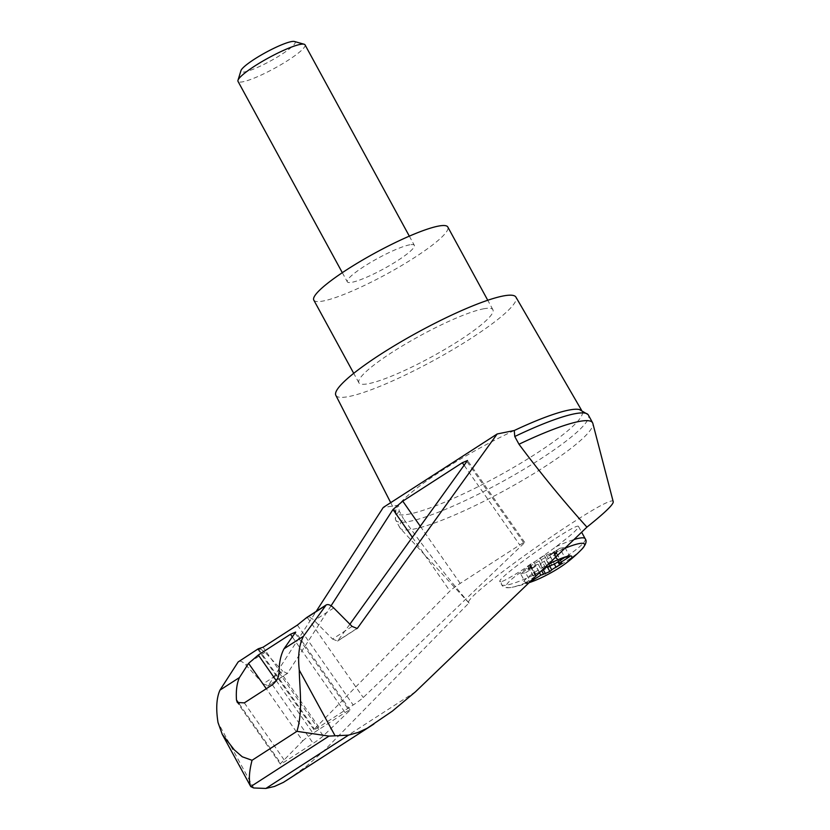 <?xml version="1.0" encoding="UTF-8"?>
<svg xmlns="http://www.w3.org/2000/svg" width="830" height="830" viewBox="0 0 830 830"><rect width="100%" height="100%" fill="white"/><g stroke="black" fill="none" stroke-linecap="round" stroke-linejoin="round"><path stroke-width="0.62" stroke-dasharray="4.15 3.11" d="M288.114 779.391L306.571 766.121L323.793 750.963L468.94 602.974C459.187 598.399 614.107 489.856 613.256 501.86M469.126 603.12C446.571 576.518 424.68 548.412 403.463 518.781A109.716 17.295 151.4 0 0 399.936 527.839A109.716 17.295 151.4 0 0 400.33 528.399A109.716 17.295 151.4 0 0 504.547 490.499A109.716 17.295 151.4 0 0 592.848 423.435M514.258 430.511A106.064 16.714 151.4 0 0 398.462 505.221L383.263 507.462M399.251 511.041A109.716 17.295 151.4 0 0 395.474 519.507L395.941 509.568A106.064 16.714 151.4 0 1 398.462 505.221L399.251 511.041L403.463 518.781M284.649 781.611L286.101 780.677M331.066 605.786L287.439 673.431L282.76 671.179L263.193 683.796L245.67 664.82C242.682 661.717 240.358 660.576 238.698 661.406M263.193 683.796L268.214 685.694L316.157 611.42M395.474 519.507A109.716 17.295 151.4 0 0 395.713 520.099A109.716 17.295 151.4 0 0 500.324 482.759A109.716 17.295 151.4 0 0 588.377 415.052M395.941 509.568A106.064 16.714 151.4 0 0 395.889 512.795A106.064 16.714 151.4 0 0 497.046 476.762A106.064 16.714 151.4 0 0 582.131 411.255A106.064 16.714 151.4 0 0 579.402 409.543M318.886 727.111A9.545 0.757 145.1 0 1 313.968 729.715A9.545 0.757 145.1 0 1 314.414 729.041L449.922 591.043A9.545 0.757 145.1 0 1 460.194 583.397L519.756 544.968A9.545 0.757 145.1 0 1 524.685 542.364A9.545 0.757 145.1 0 1 524.031 543.225L363.25 697.532A9.545 0.757 145.1 0 1 353.175 704.992L318.886 727.111L263.079 647.203M352.107 626.432L332.55 639.059L313.211 619.429L309.881 617.354L307.173 617.261L363.25 697.532M332.55 639.059L337.561 641.092L349.887 624.202M302.753 740.92A9.545 0.757 145.1 0 1 313.024 733.274L345.124 712.555A9.545 0.757 145.1 0 1 350.053 709.961A9.545 0.757 145.1 0 1 349.399 710.822L323.285 735.888A9.545 0.757 145.1 0 1 313.211 743.348L285.209 761.411A9.545 0.757 145.1 0 1 280.291 764.015A9.545 0.757 145.1 0 1 280.737 763.341L302.753 740.92L266.285 688.713M502.243 581.394C510.191 578.261 536.346 561.381 555.882 546.794C570.978 535.35 578.52 528.596 578.531 526.542C578.022 520.804 495.593 578.552 499.888 581.633L502.243 581.394A47.704 7.522 -28.6 0 0 501.413 584.413C503.063 587.37 506.383 588.366 511.373 587.401L512.058 587.277A44.519 7.014 -28.6 0 1 511.456 587.391A44.519 7.014 -28.6 0 1 517.598 574.536A44.519 7.014 -28.6 0 1 564.888 548.288M529.218 582.546A27.504 4.337 -28.6 0 1 526.697 583.158A27.504 4.337 -28.6 0 1 526.749 578.178A27.504 4.337 -28.6 0 1 547.956 564.556M555.125 553.475L557.241 551.4L556.785 550.57L554.668 552.645L555.125 553.475A5.727 0.903 151.4 0 0 554.596 554.035L564.888 547.395L559.835 548.288L564.805 557.387M564.888 547.395L569.857 556.494M530.308 567.564L528.191 569.639L528.056 568.353L529.862 566.734L530.308 567.564A5.727 0.903 151.4 0 0 530.837 567.004L520.545 573.644L525.504 582.743L529.81 581.986M525.504 582.743L535.796 576.103A5.727 0.903 151.4 0 0 535.889 575.761A5.727 0.903 151.4 0 0 535.267 575.667L533.14 575.927L527.735 565.998L529.862 565.749L535.267 575.667M527.735 565.998L533.929 562.159L539.344 572.088L533.14 575.927M539.344 572.088A5.727 0.903 151.4 0 0 541.233 571.009M554.596 554.035L558.6 561.391M556.785 550.57L550.581 553.371L551.037 554.191L557.241 551.4M554.668 552.645A5.727 0.903 151.4 0 0 554.056 553.558A5.727 0.903 151.4 0 0 554.679 553.641L560.084 563.57M527.745 568.809L533.949 566.019A5.727 0.903 151.4 0 1 538.193 564.276L540.112 563.912L546.358 559.96A5.727 0.903 151.4 0 1 550.601 557.221L556.795 553.382L554.679 553.641M559.835 548.288L549.543 554.938A5.727 0.903 151.4 0 0 551.037 554.191M520.545 573.644L525.598 572.752L530.349 581.467M549.543 554.938L554.502 564.037M530.837 567.004L535.796 576.103M525.598 572.752L535.889 566.101L539.479 572.69M535.889 566.101A5.727 0.903 151.4 0 0 534.396 566.838L528.191 569.639M529.862 566.734A5.727 0.903 151.4 0 0 530.474 565.832A5.727 0.903 151.4 0 0 529.862 565.749M533.929 562.159A5.727 0.903 151.4 0 0 538.172 559.42L543.588 569.349M550.581 553.371A5.727 0.903 151.4 0 1 546.337 555.114L544.418 555.478L538.172 559.42M305.025 44.83A38.159 6.018 -28.6 0 1 281.619 64.284A38.159 6.018 -28.6 0 1 242.401 81.88A38.159 6.018 -28.6 0 1 238.013 81.371M409.916 244.777A38.159 6.018 151.4 0 0 370.709 262.373A38.159 6.018 151.4 0 0 347.303 281.827A38.159 6.018 151.4 0 0 351.692 282.335A38.159 6.018 151.4 0 0 390.909 264.739A38.159 6.018 151.4 0 0 414.315 245.286A38.159 6.018 151.4 0 0 409.916 244.777M294.422 41.5A30.845 4.866 -28.6 0 1 278.268 56.482A30.845 4.866 -28.6 0 1 244.528 71.94A30.845 4.866 -28.6 0 1 240.949 70.654M313.792 300.097A76.329 12.035 151.4 0 0 386.562 274.118A76.329 12.035 151.4 0 0 447.816 227.015M484.129 308.708A76.329 12.035 151.4 0 0 405.704 343.921A76.329 12.035 151.4 0 0 358.892 382.817A76.329 12.035 151.4 0 0 431.662 356.838A76.329 12.035 151.4 0 0 492.916 309.735A76.329 12.035 151.4 0 0 484.129 308.708M260.288 648.821L265.06 652.307L282.76 671.179M370.771 726.032L285.416 781.103M335.828 395.308A102.567 16.164 151.4 0 0 433.644 360.469A102.567 16.164 151.4 0 0 515.928 297.119M253.69 787.971L218.031 722.557M258.815 649.434L314.414 729.041M297.358 625.083L353.175 704.992M467.093 461.698L524.031 543.225M464.302 465.557L519.756 544.968M420.405 526.428L460.194 583.397M412.469 537.425L449.922 591.043M239.216 703.892L280.737 763.341M244.331 702.875L285.209 761.411M581.82 549.242A44.519 7.014 -28.6 0 1 548.775 571.642A44.519 7.014 -28.6 0 1 512.058 587.277A133.568 133.568 0 0 0 529.063 582.691M555.882 546.794A47.704 7.522 -28.6 0 1 573.987 539.552M585.181 538.743A47.704 7.522 -28.6 0 1 555.924 563.051A47.704 7.522 -28.6 0 1 506.902 585.057A47.704 7.522 -28.6 0 1 501.413 584.413L499.888 581.633M554.316 551.411L554.762 552.24M556.484 551.027L556.93 551.857M556.484 553.34L561.9 563.269M554.326 555.239L557.916 561.827M550.601 557.221L554.347 564.099M546.358 559.96L549.387 565.531M544.439 561.62L547.146 566.579M540.112 563.912L543.235 569.639M538.193 564.276L541.71 570.708M533.949 566.019L534.396 566.838M530.214 567.969L530.671 568.799M528.056 568.353L528.503 569.183M528.046 566.039L533.451 575.968M530.204 564.141L535.62 574.07M540.091 557.76L545.497 567.689M544.418 555.478L549.834 565.406M546.337 555.114L551.742 565.043M272.333 684.812L313.211 743.348M279.025 672.518L323.285 735.888M295.221 633.249L349.399 710.822M292.44 637.118L345.124 712.555M276.297 680.693L313.024 733.274M415.467 691.805L323.793 750.963M265.06 652.307L245.67 664.82M287.803 673.057L268.214 685.694M356.589 628.684L337.997 640.677M333.743 607.985L314.352 620.498M468.94 602.974L400.33 528.399M313.968 729.715L257.881 649.402M524.685 542.364L467.518 460.515M280.291 764.015L237.297 702.46M578.531 526.542L581.623 532.217M558.393 561.516L554.056 553.558M562.211 563.311L556.795 553.382M535.889 575.761L530.474 565.832M342.313 272.676L347.303 281.827M409.325 236.135L414.315 245.286M492.916 309.735L487.75 300.252M358.892 382.817L353.725 373.334M399.936 527.839L395.713 520.099M350.053 709.961L295.656 632.076M267.841 686.078L287.439 673.431M337.561 641.092L357.149 628.455M390.712 502.658L395.889 512.795M581.508 410.176L582.131 411.255"/><path stroke-width="1.25" d="M592.599 422.792L588.377 415.052A109.716 17.295 151.4 0 0 588.014 414.533A109.716 17.295 151.4 0 0 514.766 436.507L518.989 444.247A109.716 17.295 151.4 0 1 592.599 422.792A109.716 17.295 151.4 0 1 592.848 423.435L613.256 501.86C613.318 504.63 604.541 513.044 586.924 527.123L415.467 691.805L392.331 711.154L367.109 728.304L358.218 732.423L348.507 735.141L328.991 736.106L296.922 731.334L252.04 760.29L242.256 756.784L234.288 749.864L222.253 734.332L250.753 786.581L253.69 787.971L265.88 788.448L274.471 786.456L283.455 782.348L369.879 726.624M518.989 444.247C540.787 473.505 563.435 501.123 586.924 527.123M286.101 780.677L373.874 724.051M258.078 648.894L238.137 661.966L219.971 690.114C216.464 697.999 215.821 708.81 218.031 722.557L222.253 734.332M296.922 731.334C303.261 710.791 299.36 686.659 299.277 670.132C297.68 655.99 299.08 644.692 303.49 636.226L326.18 604.956C328.089 603.97 330.61 604.977 333.743 607.985L352.107 626.432L357.149 628.455L357.585 628.03L497.16 433.976L383.263 507.462L316.157 611.42M514.766 436.507L514.258 430.511A106.064 16.714 151.4 0 1 569.951 409.885A106.064 16.714 151.4 0 1 579.402 409.543L588.014 414.533M326.18 604.956L306.799 617.458L297.358 625.083L263.079 647.203L258.348 648.759L260.288 648.821M238.137 661.966L258.348 648.759L258.815 649.434M331.066 605.786L392.974 509.516L402.758 501.154L462.32 462.725L467.518 460.515L349.887 624.202M236.477 699.97C235.876 690.799 236.861 683.318 239.445 677.55L248.575 663.357L258.348 654.995L290.459 634.286L295.656 632.076L284.016 648.79C280.716 655.026 279.056 662.931 279.025 672.518C278.973 676.938 276.743 681.036 272.333 684.812L244.331 702.875L237.297 702.46L236.477 699.97L239.216 703.892M303.49 636.226L284.016 648.79M239.445 677.55L219.971 690.114M547.956 564.556A27.504 4.337 -28.6 0 1 570.075 555.913A27.504 4.337 -28.6 0 1 564.981 563.933A27.504 4.337 -28.6 0 1 533.524 581.083A27.504 4.337 -28.6 0 1 529.218 582.546M558.6 561.391L559.555 563.134L569.857 556.494L564.805 557.387L554.502 564.037A5.727 0.903 151.4 0 1 551.742 565.043L545.497 567.689L543.588 569.349A5.727 0.903 151.4 0 1 541.233 571.009M559.555 563.134A5.727 0.903 151.4 0 0 559.462 563.477A5.727 0.903 151.4 0 0 560.084 563.57L562.211 563.311L556.007 567.149A5.727 0.903 151.4 0 0 551.763 569.888L549.854 571.548L543.609 574.194A5.727 0.903 151.4 0 0 540.849 575.2L529.81 581.986M539.479 572.69L540.849 575.2M342.313 272.676L238.013 81.371A38.159 6.018 -28.6 0 1 237.982 80.292A38.159 6.018 -28.6 0 1 268.64 57.82A38.159 6.018 -28.6 0 1 304.133 44.229A38.159 6.018 -28.6 0 1 305.025 44.83L409.325 236.135M237.982 80.292L240.949 70.654A30.845 4.866 -28.6 0 1 265.725 52.487A30.845 4.866 -28.6 0 1 294.422 41.5L304.133 44.229M487.75 300.252L447.816 227.015A76.329 12.035 151.4 0 0 439.029 225.988A76.329 12.035 151.4 0 0 360.604 261.201A76.329 12.035 151.4 0 0 313.792 300.097L353.725 373.334M328.991 736.106L250.753 786.581C248.595 780.864 249.021 772.097 252.04 760.29M497.16 433.976L514.258 430.511M348.507 735.141L265.88 788.448M581.508 410.176L515.928 297.119A102.567 16.164 151.4 0 0 504.142 295.802A102.567 16.164 151.4 0 0 398.94 342.998A102.567 16.164 151.4 0 0 335.828 395.308L390.712 502.658M462.32 462.725L464.302 465.557M402.758 501.154L420.405 526.428M392.974 509.516L412.469 537.425M248.575 663.357L266.285 688.713M334.947 735.546L299.277 670.132M564.888 548.288A44.519 7.014 -28.6 0 1 581.82 549.242C585.97 544.584 587.09 541.077 585.181 538.743A47.704 7.522 -28.6 0 0 573.987 539.552M557.916 561.827L559.742 565.168M554.347 564.099L556.007 567.149M549.387 565.531L551.763 569.888M547.146 566.579L549.854 571.548M543.235 569.639L545.528 573.831M541.71 570.708L543.609 574.194M290.459 634.286L292.44 637.118M258.348 654.995L276.297 680.693M325.526 605.589L305.834 618.288M357.585 628.03L356.589 628.684M529.063 582.691A133.568 133.568 0 0 0 533.524 581.083M564.981 563.933A133.568 133.568 0 0 0 581.82 549.242M581.623 532.217L585.181 538.743M559.462 563.477L558.393 561.516"/></g></svg>
